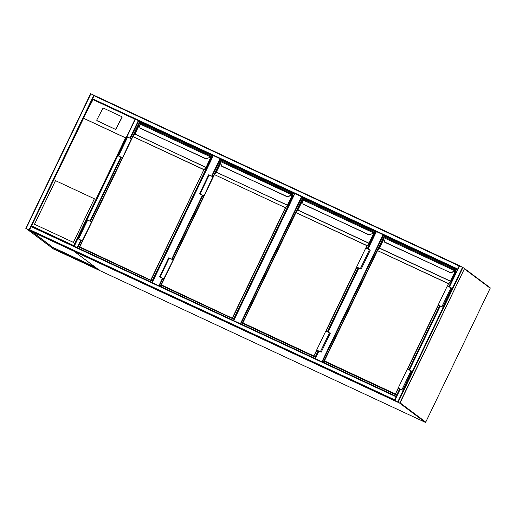 <?xml version="1.0" encoding="UTF-8"?>
<svg xmlns="http://www.w3.org/2000/svg" width="516" height="516" viewBox="0 0 516 516"><rect width="100%" height="100%" fill="white"/><g stroke="black" fill="none" stroke-linecap="round" stroke-linejoin="round"><path stroke-width="0.77" d="M211.618 176.137L220.016 158.696L294.488 193.668M220.016 158.696L213.34 155.587L152.201 282.633M151.923 282.504L213.34 155.587M240.404 323.751L301.544 196.706L376.016 231.678M301.544 196.706L294.875 193.597L233.729 320.642M233.451 320.513L294.875 193.597M321.932 361.761L383.072 234.715L457.408 269.623M383.072 234.715L376.403 231.607L368.011 249.047M367.734 248.918L376.403 231.607M459.085 265.94L94.047 95.757L84.579 115.668L93.028 99.64L92.487 99.233L457.511 269.41L459.337 265.617L449.113 286.857L459.337 265.611L464.555 268.475L399.752 403.112L394.54 400.255L399.752 403.112M394.888 400.41L399.526 403.009L394.888 400.41M396.262 396.707L394.656 400.01M29.612 229.639L394.65 399.823L394.54 400.255L396.056 401.39L31.025 231.213L25.806 228.356L31.025 231.213L29.515 230.078L31.076 226.601L31.811 226.021L73.685 245.545L73.956 246.158L31.341 226.285L83.611 118.254L125.594 137.83L127.194 135.534M394.65 399.823L396.365 396.462L31.341 226.285L396.365 396.462M90.597 93.699L25.8 228.343L90.597 93.699L94.312 95.441L94.047 95.757M29.283 229.975L26.039 228.459L27.709 229.672L30.786 231.097L29.283 229.975M459.221 265.856L457.627 269.159M77.432 247.777L74.194 246.261M91.635 221.964L82.263 240.746L78.039 238.805L81.257 240.359L77.664 247.886L73.956 246.158M130.413 138.282L138.81 120.828L212.953 155.658M34.482 224.247L73.395 242.385L94.383 198.77L55.47 180.632L34.482 224.247M115.081 129.032A0.632 0.6 -25.1 0 0 115.926 128.742L121.905 117.403A0.632 0.6 -25.1 0 0 121.641 116.597L103.664 108.218A0.632 0.6 154.9 0 0 102.819 108.508L96.84 119.847A0.632 0.6 -25.1 0 0 97.105 120.654L115.171 129.226A0.632 0.6 -25.1 0 0 116.016 128.942L121.995 117.596A0.632 0.6 -25.1 0 0 121.957 116.977M115.171 129.226L97.195 120.847A0.632 0.6 -25.1 0 1 96.879 120.467M93.028 99.64L135.037 119.222M84.579 115.668L83.611 118.254M73.685 245.545L125.594 137.83M94.383 198.776L55.496 180.645L34.501 224.254M32.295 231.8L56.373 250.105L99.453 270.429L99.349 269.939M56.463 249.918L98.137 269.346M27.658 229.22L27.761 229.71L31.47 231.439L56.373 250.105M53.425 247.635L95.092 267.062M151.943 282.433L79.019 248.435L79.696 247.016M133.038 136.179L138.856 124.098M139.417 122.931L139.888 121.944L212.818 155.942M78.709 248.37L82.231 241.049M91.474 221.841L122.202 157.986M131.445 138.785L139.752 121.531M79.709 248.757L80.315 247.493M140.152 123.176L140.513 122.415L212.747 156.09M139.888 121.944L140.513 122.415M139.256 123.292L139.12 123.576A1.896 1.838 -53.1 0 0 139.12 124.788L140.184 128.278L205.845 158.657M205.942 158.702L140.075 128.142L138.959 124.885A2.109 2.045 126.9 0 1 138.965 123.543L139.12 124.788M209.232 157.651L210.276 156.793A2.109 2.045 -53.1 0 1 209.225 157.651L205.794 158.864L140.313 128.103M205.961 158.864L209.219 157.644A2.109 2.045 126.9 0 0 210.276 156.793L210.412 156.419M132.825 136.463L134.695 134.205L132.747 136.534L79.677 246.809L132.78 136.495L203.943 169.558L151.027 280.072L152.149 280.91L211.747 157.083L210.496 156.477M209.109 157.419A1.896 1.838 -53.1 0 0 210.064 156.651L138.965 123.543M152.22 280.775L211.599 157.399M81.257 240.359L82.483 240.985M91.39 221.783L87.165 219.842L78.039 238.805M122.453 157.928L118.299 155.884L121.466 157.341M121.447 157.38L122.415 157.896M131.612 138.907L127.142 136.785L118.016 155.748L122.344 158.051M122.486 157.87L131.367 138.72M122.24 157.683L118.016 155.748M233.471 320.442L160.547 286.445L161.224 285.025M214.572 174.189L220.384 162.108M220.945 160.94L221.422 159.954L294.346 193.952M160.237 286.38L163.759 279.059M173.002 259.851L203.736 195.996M212.979 176.795L221.28 159.541M161.244 286.767L161.85 285.509M221.68 161.186L222.048 160.424L294.281 194.1M221.422 159.954L222.048 160.424M291.759 194.39L292.127 194.029L221.158 160.94L220.648 161.585A1.896 1.838 -53.1 0 0 220.648 162.798L221.712 166.287L287.373 196.667L290.643 195.429A1.896 1.838 -53.1 0 0 291.592 194.661L291.927 194.616M287.47 196.712L221.596 166.152L220.493 162.901A2.109 2.045 126.9 0 1 220.5 161.56L221.145 160.934M220.79 161.302L220.493 161.553L291.804 194.803A2.109 2.045 -53.1 0 1 290.753 195.661L287.322 196.873L221.841 166.113M290.643 195.429L290.747 195.654A2.109 2.045 126.9 0 0 291.804 194.803L291.94 194.429M214.288 174.543L285.625 207.813L232.555 318.082L233.677 318.92L293.275 195.093L292.024 194.487M220.648 162.798L220.5 161.56M233.754 318.785L293.127 195.409M173.163 259.974L163.791 278.756L159.567 276.815L164.011 278.995M172.918 259.793L168.693 257.852L159.567 276.815M203.988 195.938L199.827 193.893L202.994 195.351M202.982 195.39L203.949 195.906M213.14 176.917L208.67 174.795L199.544 193.758L203.872 196.061M204.014 195.88L212.895 176.73M203.768 195.693L199.544 193.758M315.005 358.452L242.075 324.454L242.759 323.035M296.1 212.199L301.918 200.118M302.479 198.95L302.95 197.963L375.88 231.961M241.765 324.39L302.808 197.551M242.772 324.777L243.378 323.519M303.208 199.195L303.576 198.434L375.809 232.11M302.95 197.963L303.576 198.434M302.318 199.311L302.183 199.595A1.896 1.838 -53.1 0 0 302.183 200.808L303.247 204.297L368.901 234.677M369.005 234.722L303.131 204.162L302.021 200.911A2.109 2.045 126.9 0 1 302.028 199.569L303.131 204.155M369.037 234.89L372.294 233.671A2.109 2.045 -53.1 0 0 373.339 232.813L373.339 232.813A2.109 2.045 126.9 0 1 372.281 233.664L368.856 234.883L303.376 204.123M372.294 233.671L373.455 232.632M295.816 212.56L242.739 322.829L295.836 212.515L367.005 245.577L366.044 248.131M372.171 233.438A1.896 1.838 -53.1 0 0 373.126 232.671L302.021 199.563M367.398 248.764L374.661 233.419M315.282 356.795L318.237 350.919M358.201 267.843L360.871 268.984L358.504 268.068M358.123 267.998L356.64 266.966L365.767 248.002L370.282 250.157L361.155 269.12L358.53 268.017M356.64 266.966L361.155 269.12M321.178 352.183L330.305 333.22L325.79 331.059L316.663 350.022L321.178 352.183L318.553 351.073M318.224 350.906L316.663 350.022M318.153 351.061L317.005 350.203L320.894 352.041L318.527 351.132M396.398 396.398L323.609 362.464L324.287 361.052M377.635 250.208L383.446 238.128M384.007 236.96L384.485 235.973L457.273 269.907M323.3 362.4L384.343 235.56M324.3 362.787L324.906 361.529M384.743 237.205L385.104 236.444L457.202 270.055M384.485 235.973L385.104 236.444M450.533 272.732L384.82 242.069L450.436 272.687L453.699 271.448A1.896 1.838 -53.1 0 0 454.654 270.681L383.556 237.573L384.22 236.96L383.71 237.605A1.896 1.838 -53.1 0 0 383.71 238.818L384.904 242.133M454.867 270.823A2.109 2.045 126.9 0 1 453.809 271.674L450.552 272.893L453.816 271.68A2.109 2.045 -53.1 0 0 454.873 270.823L454.989 270.642M383.71 238.818L384.775 242.307L450.442 272.667M377.344 250.57L324.274 360.839L377.37 250.524L448.533 283.587L447.572 286.141M383.852 237.321L383.549 238.921A2.109 2.045 126.9 0 1 383.556 237.579M448.933 286.773L456.189 271.429M396.81 394.805L399.771 388.929M408.956 369.837L439.742 305.865L438.51 305.15L442.399 306.994L439.909 305.988M439.651 306.007L438.168 304.975L447.295 286.012L451.81 288.167L442.683 307.13L439.935 305.93M438.168 304.975L442.683 307.13M402.712 390.193L411.839 371.23L407.324 369.069L398.197 388.032L402.712 390.193L399.958 388.993M399.752 388.916L398.197 388.032M399.681 389.07L398.533 388.213L402.428 390.057L399.932 389.051M464.368 268.881L400.106 402.861L425.758 422.088L490.194 288.205L464.535 268.978A0.419 0.406 -53.1 0 0 464.516 268.572M399.532 403.035L74.169 251.369L99.82 270.597L425.203 422.294L399.552 403.067A0.419 0.406 -53.1 0 0 399.694 403.099M425.216 422.301L425.21 422.294A0.419 0.406 -53.1 0 0 425.758 422.088L490.187 288.212A0.419 0.406 -53.1 0 0 490 287.651M99.833 270.603L425.203 422.294A0.419 0.419 0 0 0 425.764 422.094M399.777 403.099A0.419 0.406 -53.1 0 0 400.106 402.861L399.939 402.764M99.691 270.5A0.419 0.406 -53.1 0 0 99.756 270.558L74.098 251.331A0.419 0.406 -53.1 0 0 74.169 251.369L74.149 251.318M220.467 158.934L212.082 176.356M202.911 195.416L172.112 259.413M162.933 278.479L159.334 285.961M158.87 285.741L162.488 278.227M171.647 259.2L202.459 195.171M301.995 196.944L240.862 323.971M383.53 234.954L322.397 361.98M314.986 358.523L318.598 351.009L314.973 358.517M358.562 267.946L327.75 331.975L358.575 267.946M358.852 268.081L328.034 332.111M318.875 351.138L315.263 358.652M397.804 401.758L462.6 267.114M398.255 401.99L463.052 267.346M394.837 400.371L400.268 389.083M409.427 370.056L440.245 306.027M449.404 286.993L459.633 265.734M29.515 230.078L394.547 400.261L399.99 388.954M409.149 369.927L439.967 305.898L409.136 369.92M396.449 401.583L396.623 401.222M396.282 401.493L396.449 401.138M31.076 226.601L396.107 396.785M90.893 93.822L26.097 228.465M93.86 95.202L29.064 229.846M27.709 229.233L27.542 229.581M27.883 229.31L27.709 229.672M459.337 265.617L94.312 95.441L459.337 265.617M457.621 268.971L92.59 98.788M135.108 119.099L73.962 246.145L135.095 119.093M135.392 119.209L74.246 246.267M138.359 120.596L129.948 138.062M120.789 157.096L89.978 221.125M80.819 240.153L77.213 247.648M121.254 157.316L90.442 221.338M125.511 137.856L83.637 118.332M31.366 226.234L84.011 116.848M53.367 248.905A0.419 0.406 -53.1 0 0 53.496 249.002L99.498 270.365L53.496 249.002L27.761 229.71M150.749 280.175L79.78 247.087L151.872 281.014L150.795 279.949L203.865 169.68L132.896 136.598L79.825 246.867L150.749 280.175M139.133 125.401L134.966 134.063L206.007 167.519L204.091 169.803L205.858 167.274L134.889 134.186L132.747 136.534M210.418 156.567L211.154 156.664L211.05 157.103L206.161 167.268L210.825 156.987L210.315 156.748M210.225 156.38L210.599 156.019L211.747 157.083L152.156 280.917M139.636 122.937L210.586 156.013L139.63 122.931M139.101 123.266L139.61 122.924M134.824 134.005L139.062 125.188L134.728 134.179M211.05 157.103L211.154 156.664M80.838 247.88L151.872 281.02M87.681 220.055L78.555 239.018M118.532 155.955L127.658 136.992M232.277 318.185L161.308 285.096L233.4 319.023L232.329 317.966L285.4 207.69L214.43 174.608L161.36 284.877L232.277 318.185M291.953 194.577L292.682 194.674L292.585 195.113L287.696 205.278L285.625 207.813L287.386 205.284L216.423 172.196L214.282 174.543L161.211 284.819L214.282 174.55L216.223 172.221L287.464 205.162L292.359 194.996L291.85 194.758M220.667 163.411L216.256 172.196M220.616 161.295L221.158 160.94L292.23 194.306M292.204 194.081L293.281 195.093L233.684 318.927M214.353 174.472L216.346 172.015L220.59 163.198M216.359 172.015L220.596 163.204M292.585 195.113L292.682 194.674M162.366 285.89L233.406 319.03M161.218 284.819L162.437 285.941M220.493 162.895L221.596 166.152M169.216 258.065L160.089 277.028M200.06 193.964L209.186 175.001M365.812 248.022L366.928 245.7L295.958 212.618L242.888 322.887L313.857 355.976L243.965 323.951L314.934 357.033L313.805 356.195L315.212 356.93L318.056 351.015L315.212 356.937M316.914 350.209L313.857 355.976L316.708 350.054M325.835 331.085L356.679 266.998M373.732 232.09L374.81 233.103L367.295 248.712L374.803 233.103L373.765 232.316L373.474 232.587L374.113 233.122L369.224 243.288L367.153 245.822L368.921 243.294L297.951 210.206L295.81 212.553L298.029 210.083L368.998 243.171L373.887 233.006L373.378 232.768M302.195 201.421L297.784 210.206M373.481 232.587L374.216 232.684L373.552 232.497M373.287 232.4L373.765 232.316M302.699 198.957L373.648 232.032L302.692 198.95M302.163 199.286L302.673 198.95M295.881 212.482L297.88 210.025L302.124 201.214L297.88 210.025M374.113 233.122L374.216 232.684M356.885 267.153L326.067 331.188M327.318 331.775L358.033 267.952L327.325 331.775M314.941 357.04L243.965 323.951M243.9 323.9L242.739 322.829M360.342 268.694L369.469 249.731M329.498 332.788L320.372 351.751M447.34 286.032L448.456 283.71L377.486 250.628L324.422 360.897L395.391 393.985L325.493 361.961L396.462 395.05L395.34 394.205L396.74 394.946L399.59 389.025L396.746 394.946M398.442 388.219L395.391 393.985L398.236 388.064M407.369 369.095L438.213 305.008M455.028 270.59L455.647 271.132L450.752 281.297L448.688 283.832L450.449 281.304L379.479 248.215L377.338 250.563L379.557 248.093L450.526 281.181L455.415 271.016L454.906 270.777M383.73 239.43L379.318 248.215M455.267 270.1L456.338 271.119L448.83 286.728L456.338 271.113L455.086 270.507M454.822 270.41L455.293 270.332M456.338 271.119L455.189 270.049L384.22 236.96L455.183 270.042M383.691 237.296L384.207 236.96M377.415 250.492L379.408 248.035L383.659 239.224L379.408 248.035M450.565 272.9L453.822 271.68L455.002 270.449M455.647 271.132L455.744 270.694M438.419 305.162L407.601 369.198M408.846 369.785L439.561 305.969L408.853 369.785M325.428 361.91L396.462 395.05M383.549 238.921L384.659 242.172M441.877 306.704L451.003 287.741M411.026 370.798L401.9 389.761M490.2 288.212A0.419 0.419 0 0 0 490.071 287.696L464.529 268.552M213.05 155.464L151.91 282.497M294.578 193.474L233.438 320.507M376.106 231.49L367.721 248.912M394.54 400.255L399.977 388.948M399.765 403.125L464.561 268.481M31.018 231.207L396.049 401.39M84.276 116.268L31.334 226.266M53.503 249.002A0.419 0.419 0 0 1 53.432 248.957L27.722 229.691M210.644 156.045L211.747 157.083M79.677 246.809L80.902 247.932M140.068 128.136L138.959 124.885M293.281 195.093L292.127 194.029M290.76 195.661L291.817 194.809M374.81 233.103L373.661 232.039M373.345 232.819L373.474 232.439M327.428 331.827L358.214 267.856M324.274 360.839L325.499 361.961"/></g></svg>
